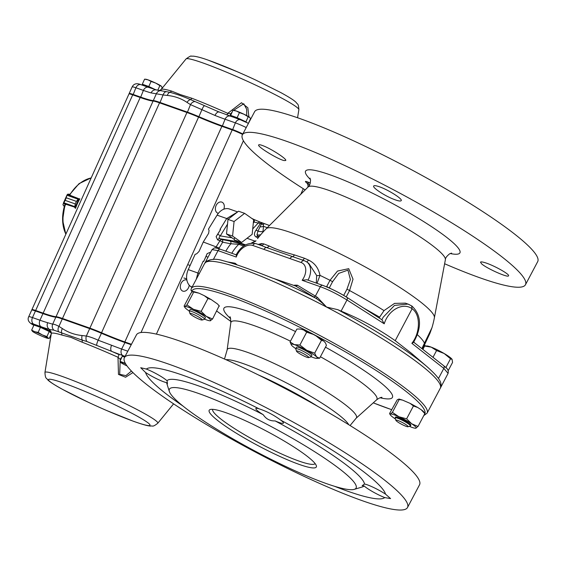 <?xml version="1.0" encoding="UTF-8"?>
<svg xmlns="http://www.w3.org/2000/svg" width="566" height="566" viewBox="0 0 566 566"><rect width="100%" height="100%" fill="white"/><g stroke="black" fill="none" stroke-linecap="round" stroke-linejoin="round"><path stroke-width="0.85" d="M311.074 356.806L311.88 355.292A8.66 1.196 -152.1 0 0 309.85 353.226A8.66 1.196 -152.1 0 0 301.685 348.656A8.66 1.196 -152.1 0 0 296.577 347.191L295.777 348.706A8.66 1.196 27.9 0 1 303.984 351.698A8.66 1.196 27.9 0 1 311.074 356.806A8.66 1.196 27.9 0 1 310.925 356.92L308.619 357.599A6.926 0.955 27.9 0 1 302.209 355.137A6.926 0.955 27.9 0 1 296.506 351.196A6.926 0.955 27.9 0 1 296.499 351.182A6.926 0.955 27.9 0 1 303.072 353.425A6.926 0.955 27.9 0 1 308.619 357.599M296.499 351.182L295.77 348.897A8.66 1.196 27.9 0 1 295.77 348.897A8.66 1.196 27.9 0 1 295.777 348.706M395.867 420.312L395.139 418.026A8.66 1.196 27.9 0 1 395.139 417.835L395.542 417.078A8.66 1.196 27.9 0 1 397.969 417.439A8.66 1.196 27.9 0 1 405.772 421.189A8.66 1.196 27.9 0 1 410.796 424.875A8.66 1.196 27.9 0 1 410.845 425.179L410.442 425.936A8.66 1.196 27.9 0 1 410.286 426.049L407.987 426.729A6.926 0.955 27.9 0 1 401.542 424.252A6.926 0.955 27.9 0 1 395.867 420.312A6.926 0.955 27.9 0 1 401.365 422.01A6.926 0.955 27.9 0 1 408.072 426.396A6.926 0.955 27.9 0 1 407.987 426.729M395.139 417.835A8.66 1.196 27.9 0 1 402.553 420.411A8.66 1.196 27.9 0 1 410.392 425.632A8.66 1.196 27.9 0 1 410.442 425.936M146.368 369.06A15.586 2.158 27.9 0 1 167.055 380.755C167.635 384.3 167.486 384.93 166.616 382.63A15.586 2.158 27.9 0 1 145.568 372.499L140.708 367.723L146.368 369.06A135.607 18.763 27.9 0 1 259.009 408.801C266.692 411.277 273.979 415.09 280.87 420.234A15.586 2.158 27.9 0 1 283.403 423.135A15.586 2.158 27.9 0 1 275.133 420.913C270.053 421.118 266.077 419.038 263.211 414.68A15.586 2.158 27.9 0 1 255.86 408.546A15.586 2.158 27.9 0 1 259.009 408.801M167.366 383.981L166.616 382.63A111.679 15.452 27.9 0 0 166.814 383.486L169.361 391.495A105.623 14.617 27.9 0 1 269.586 425.71A105.623 14.617 27.9 0 1 354.217 489.371A105.623 14.617 27.9 0 1 326.455 483.619A105.623 14.617 27.9 0 1 228.247 436.138A105.623 14.617 27.9 0 1 169.361 391.495M385.545 494.153L390.582 498.589L384.738 497.592A15.586 2.158 27.9 0 1 364.051 485.897L362.148 485.678L364.49 484.022A15.586 2.158 27.9 0 1 385.545 494.153A135.607 18.763 27.9 0 0 280.87 420.234M364.051 485.897A111.679 15.452 27.9 0 1 362.275 486.979L354.217 489.371M275.133 420.913A111.679 15.452 27.9 0 1 364.49 484.022M167.055 380.755A111.679 15.452 27.9 0 1 263.211 414.68M299.301 464.445A60.604 8.384 27.9 0 1 236.135 433.103A60.604 8.384 27.9 0 1 210.276 409.508A60.604 8.384 27.9 0 1 266.671 431.214A60.604 8.384 27.9 0 1 316.323 465.655A60.604 8.384 27.9 0 1 299.301 464.445M315.12 463.596A57.98 8.023 27.9 0 1 298.919 461.049A57.98 8.023 27.9 0 1 242.078 433.252A57.98 8.023 27.9 0 1 212.66 409.345M362.565 500.804A160.164 22.159 27.9 0 1 204.524 423.389A160.164 22.159 27.9 0 1 124.407 357.627A160.164 22.159 27.9 0 1 276.321 412.989A160.164 22.159 27.9 0 1 407.499 507.518A160.164 22.159 27.9 0 1 362.565 500.804M384.738 497.592A135.607 18.763 27.9 0 1 347.354 491.09A135.607 18.763 27.9 0 1 334.513 486.286M182.988 406.055A135.607 18.763 27.9 0 1 145.568 372.499M124.407 357.627L136.441 334.888A160.164 22.159 27.9 0 1 288.363 390.25A160.164 22.159 27.9 0 1 419.54 484.779L407.499 507.518M424.394 414.418A131.623 18.211 -152.1 0 0 316.995 336.176A131.623 18.211 -152.1 0 0 191.909 291.327L192.115 292.021M216.764 311.059L230.914 321.474M217.563 304.006L219.367 306.135L217.563 304.006A20906.583 16619.642 -72.6 0 1 211.09 299.499L204.361 295.721A31903.517 29001.055 135.6 0 1 199.055 293.195L193.19 291.398A7616.322 868.838 118.8 0 1 192.673 291.603L190.919 293.188L184.113 306.043L184.919 306.616L184.113 306.043M212.561 318.991L206.25 316.33A14.716 2.038 27.9 0 1 210.538 320.717A14.716 2.038 27.9 0 1 210.12 320.788L212.561 318.991L219.212 305.697M300.596 329.101L298.501 328.995L300.596 329.101A14848.26 8770.672 123.8 0 0 303.666 329.992L306.694 332.171L313.366 334.414L303.666 329.992M319.627 358.228L316.543 356.849A14.716 2.038 27.9 0 1 316.62 358.363L319.627 358.228L326.433 345.373L325.5 342.989A31903.517 12541.322 -65.5 0 1 323.681 340.994L316.09 335.914A7616.322 7492.85 -112.1 0 1 313.366 334.414M418.026 426.453L411.715 423.793A14.716 2.038 27.9 0 1 416.003 428.179A14.716 2.038 27.9 0 1 415.578 428.25L418.026 426.453L424.833 413.597L424.259 412.961C424.514 412.451 423.502 411.39 421.238 409.763A14848.26 11803.59 -72.6 0 1 417.68 407.463L410.152 403.395A103734.662 94297.27 135.6 0 1 402.589 400.12L399.037 399.037A5992.263 683.572 118.8 0 1 397.233 399.794L389.578 413.505L390.384 414.086A14.716 2.038 27.9 0 1 398.903 416.746A14.716 2.038 27.9 0 1 411.715 423.793L406.621 418.833L398.903 416.746L392.401 412.359L390.384 414.086L389.578 413.505M363.705 308.088L379.616 317.13L384.024 310.607L394.559 303.376L405.412 303.143L409.062 304.473M379.616 317.13L379.418 318.134M411.907 306.05C423.573 316.988 419.873 331.57 413.421 342.48L411.864 343.321C420.488 332.532 420.616 314.335 412.105 308.76C403.07 301.947 388.396 309.871 384.229 323.802L381.937 319.762L383.118 317.285L394.53 305.414L408.065 304.076M481.624 263.841L480.484 262.164C480.796 261.683 482.282 261.853 484.935 262.659C493.495 265.15 510.079 274.432 508.53 275.798C508.31 278.111 486.555 268.39 481.624 263.841M392.733 198.871C383.649 195.192 372.329 187.509 373.68 186.023C374.055 185.429 375.562 185.549 378.215 186.377C386.762 188.903 402.957 198.914 401.209 200.64C400.509 201.475 397.686 200.888 392.733 198.871M284.189 160.574C278.309 159.548 256.83 146.438 258.676 144.938C258.987 144.471 260.417 144.733 262.985 145.717C271.255 148.766 287.231 159.18 285.717 160.475L284.189 160.574M242.368 134.842L254.608 111.721A160.164 22.159 27.9 0 1 299.541 118.443A160.164 22.159 27.9 0 1 457.576 195.85A160.164 22.159 27.9 0 1 537.7 261.612L525.46 284.733A160.164 22.159 -152.1 0 0 445.336 218.971A160.164 22.159 -152.1 0 0 287.302 141.557A160.164 22.159 -152.1 0 0 242.368 134.842A160.164 22.159 -152.1 0 0 305.159 189.907M444.621 263.749A160.164 22.159 -152.1 0 0 480.527 278.012A160.164 22.159 -152.1 0 0 525.46 284.733M236.609 255.011L236.248 257.042L218.052 250.625L212.045 249.599L205.14 262.638M451.618 253.115L449.715 253.766C446.779 256.065 445.336 258.046 445.385 259.702L434.391 317.738A95.208 13.174 -152.1 0 0 356.219 262.079A95.208 13.174 -152.1 0 0 266.253 228.714L308.074 186.999C309.46 186.122 310.288 183.823 310.557 180.094L310.012 178.141M243.684 246.04L238.767 244.307L230.878 243.769L222.657 242.227L218.773 248.715M223.329 260.763L223.648 260.855C234.515 263.692 250.625 269.374 271.977 277.906L295.402 285.936L274.312 278.762M428.115 367.631A130.76 18.091 -152.1 0 0 427.068 366.718A130.76 18.091 -152.1 0 0 337.81 309.68L326.568 307.069C322.783 303.312 319.167 300.355 315.743 298.19L295.7 286.063A1.733 1.274 118.8 0 0 297.398 285.207L317.356 297.313L326.568 307.069A133.328 18.452 -152.1 0 0 204.673 263.388L191.442 288.37A133.328 18.452 27.9 0 1 317.908 334.449A133.328 18.452 27.9 0 1 427.104 413.145L423.757 415.628M257.671 238.477L257.565 238.611A99.559 99.559 0 0 1 266.239 228.728M258.167 244.42L261.761 243.557A99.135 13.718 27.9 0 1 263.763 243.904L269.161 245.984C275.324 249.033 283.722 251.997 294.355 254.877L304.437 258.252A99.135 13.718 27.9 0 1 308.463 260.035C314.703 263.02 318.545 268.128 319.988 275.366L317.038 283.347M326.554 286.835L329.992 280.297L337.492 271.064L348.713 268.673L353.014 279.187L349.576 290.542L346.201 296.909M421.854 348.585L431.957 327.735M307.232 183.292L306.899 183.037C304.685 181.276 304.975 180.936 307.77 182.011L309.255 185.528M310.331 183.059L307.77 182.011M189.999 313.606L189.27 311.321A8.66 1.196 27.9 0 1 189.277 311.13A8.66 1.196 27.9 0 1 197.484 314.123A8.66 1.196 27.9 0 1 204.574 319.231A8.66 1.196 27.9 0 1 204.425 319.344L202.119 320.023A6.926 0.955 27.9 0 1 196.6 318.021A6.926 0.955 27.9 0 1 189.999 313.606A6.926 0.955 27.9 0 1 196.572 315.849A6.926 0.955 27.9 0 1 202.119 320.023M189.277 311.13L190.077 309.616A8.66 1.196 27.9 0 1 192.504 309.977A8.66 1.196 27.9 0 1 201.05 314.165A8.66 1.196 27.9 0 1 205.38 317.717L204.574 319.231M204.361 295.721L207.963 298.515L211.09 299.499M193.261 291.398L193.742 292.042L199.055 293.195M201.156 311.371L193.438 309.284A14.716 2.038 27.9 0 1 206.25 316.33L201.156 311.371L207.963 298.515M186.936 304.897L184.919 306.616A14.716 2.038 27.9 0 1 193.438 309.284L186.936 304.897L193.742 292.042M189.306 311.074A14.716 2.038 27.9 0 1 189.207 311.003A14.716 2.038 27.9 0 1 184.877 307.423A14.716 2.038 27.9 0 1 184.919 306.616M210.12 320.788A14.716 2.038 27.9 0 1 204.609 319.174M444.982 366.775C447.671 368.508 448.704 370.716 448.081 373.376L443.822 368.388A2.597 1.84 -51.9 0 0 443.659 365.693L445.06 366.839M413.746 341.977L414.715 342.989M323.08 285.526C330.905 288.483 338.723 292.36 346.534 297.157M411.616 305.895L412.105 308.76L395.21 340.675L411.355 353.226L427.068 366.718C439.612 377.869 441.225 382.085 441.027 385.559L440.553 387.568A133.328 18.452 -152.1 0 0 326.568 307.069M337.81 309.68L341.079 311.13C360.068 318.884 378.109 328.733 395.21 340.675M346.682 297.214A2.597 1.663 122.6 0 1 346.753 297.256A2.597 1.663 122.6 0 1 346.774 297.263L381.937 319.762M237.642 211.903L229.456 209.017A13.853 10.046 109.4 0 0 217.082 215.144L208.451 229.159L209.059 230.39L208.635 233.298L203.272 242.007L199.006 251.488L196.65 253.83L195.114 254.339L188.252 269.6A13.853 10.046 109.4 0 0 190.565 286.446L191.931 287.45M219.084 248L203.272 242.007M215.674 248.014A168.166 114.99 -61.5 0 0 216.29 246.599A168.166 110.936 -48.2 0 0 219.926 240.727L217.613 239.913L216.134 236.673L220.528 229.548L220.032 229.371L226.718 218.54L237.444 212.059M203.675 261.372L203.18 261.202A2.589 0.361 27.9 0 1 203.746 261.421L207.163 253.618L210.729 252.089M251.835 218.448L254.311 219.65M196.303 279.187L197.888 273.003L188.252 269.6M208.005 257.233L206.024 256.363L207.163 253.618M216.134 236.673L217.733 234.246A2.597 0.509 31.7 0 1 220.287 235.888C218.992 237.281 218.794 238.222 219.693 238.703L222.006 239.517A2.597 1.288 101.1 0 1 222.657 242.227A2.597 0.545 31 0 0 219.926 240.727A2.597 1.882 -70.6 0 1 222.006 239.517L230.185 241.116A2.597 1.323 101 0 1 230.878 243.769A37.618 27.281 -70.6 0 0 225.841 251.17M217.613 239.913A2.597 1.882 -70.6 0 1 219.693 238.703L235.534 241.335L245.594 244.88M260.742 234.678A5.193 3.424 -18 0 1 256.985 234.756L257.749 236.312L259.023 236.758M252.33 242.552A2.597 1.365 60 0 1 252.386 242.517A2.597 1.365 60 0 1 252.394 242.51A2.597 1.365 60 0 1 253.207 242.481L251.927 243.224M206.64 261.195L210.212 259.787M384.229 323.802L346.972 299.994C337.449 294.136 328.577 289.714 320.356 286.714L315.411 296.046A1.733 1.281 123 0 1 313.628 296.86M227.751 261.973L235.131 263.24L237.034 264.803A13.131 8.858 -54.8 0 0 237.076 264.909M238.3 241.3L235.534 241.335A2.597 1.74 99.4 0 1 234.501 238.244M258.216 237.77L256.172 237.048C253.943 235.626 253.865 233.369 255.945 230.27L260.367 223.506L253.434 221.893M206.024 256.363L203.746 261.421M220.528 229.548L217.733 234.246M251.898 218.497A8512.364 6174.657 -70.6 0 1 253.526 219.275A2.597 1.748 115.7 0 1 254.042 222.19L253.32 222.962M254.551 219.764L260.226 222.113M259.186 236.56L258.74 236.404A5.193 3.53 96.8 0 1 256.985 234.756L257.976 231.133L261.499 223.818L262.765 223.068L264.046 223.605L263.374 224.815L263.501 226.329A5.193 2.738 0.7 0 1 259.836 226.839M255.945 230.27A2.597 1.295 33.6 0 1 257.976 231.133A5.193 2.229 9.5 0 0 262.985 231.501L262.9 232.23M260.494 222.212A2.597 1.882 109.4 0 0 260.353 222.155L262.32 222.848A2.597 1.882 -70.6 0 0 260.367 223.506A2.597 1.323 32.9 0 1 261.499 223.818A5.193 2.271 46.8 0 0 263.374 224.815M269.473 225.501L262.589 222.954A2.597 2.597 0 0 0 262.32 222.848A2.597 1.882 -70.6 0 1 262.461 222.905L264.046 223.605A5.193 5.172 58.7 0 1 262.765 223.068L264.046 223.605M275.26 279.123A130.76 18.091 -152.1 0 1 315.743 298.19A1.733 1.097 121.4 0 0 317.356 297.313M294.596 285.667A1.733 0.92 70.1 0 0 294.702 285.151L297.398 285.207M234.473 264.053A1.733 1.224 100.5 0 0 235.131 263.24M316.316 283.092L316.649 275.508L308.795 263.381L306.8 261.973A17.313 11.674 125.2 0 1 308.01 280.163M306.8 261.973L304.381 260.728L266.423 247.505A3.46 2.512 109.4 0 0 263.94 249.394L252.811 245.467A13.853 9.339 -54.8 0 0 236.248 257.042M269.161 245.984A3.46 2.972 117.2 0 1 266.423 247.505L262.037 245.785M294.355 254.877A3.46 1.91 104.7 0 1 292.495 256.702A3.46 2.512 109.4 0 0 290.011 258.591L263.94 249.394M302.159 280.297L306.85 279.753L322.783 285.377A2.597 1.882 109.4 0 0 322.783 285.377A2.597 1.882 109.4 0 0 320.356 286.714L302.159 280.297A13.853 9.339 -54.8 0 0 301.14 262.518L290.011 258.591M316.649 275.508A3.46 0.92 170.6 0 0 319.988 275.366A99.559 13.775 -152.1 0 1 329.992 280.297A8.66 1.196 27.9 0 1 332.589 281.684L329.334 287.832L330.799 288.695M306.623 261.853A3.46 1.493 114.1 0 0 308.463 260.035M302.463 260.049A3.46 1.648 113.6 0 0 304.437 258.252M261.025 245.432A3.46 3.12 101 0 0 263.763 243.904M259.78 244.993A3.46 3.191 98.7 0 0 261.761 243.557M326.709 286.502L329.256 288.002M343.689 295.388L346.965 289.205L350.389 279.526L347.934 270.124L338.694 273.406L332.589 281.684M422.271 348.911L423.771 346.074C427.358 339.069 429.891 333.395 431.384 329.058L424.295 343.817M448.201 370.652L452.552 362.438L452.071 359.332A14.716 2.038 27.9 0 1 452.093 359.36M452.142 359.445L450.515 358.759L444.154 353.502L436.57 350.552L431.228 347.142L424.67 346.031L426.828 345.968A14.716 2.038 27.9 0 1 431.228 347.142A14.716 2.038 27.9 0 1 444.154 353.502A14.716 2.038 27.9 0 1 452.071 359.332M444.756 366.577L446.447 368.141M445.987 367.306L450.515 358.759M422.887 349.399L424.67 346.031M432.99 357.323L436.57 350.552M395.436 418.974A14.716 2.038 27.9 0 1 394.672 418.465A14.716 2.038 27.9 0 1 390.342 414.885A14.716 2.038 27.9 0 1 390.384 414.086M415.578 428.25A14.716 2.038 27.9 0 1 409.331 426.332M399.037 399.037L399.207 399.504L402.589 400.12M392.401 412.359L399.207 399.504M410.152 403.395L413.428 405.978L417.68 407.463M406.621 418.833L413.428 405.978M421.238 409.763L424.833 413.597M295.806 348.649A14.716 2.038 27.9 0 1 291.907 345.635A14.716 2.038 27.9 0 1 291.377 344.998A14.716 2.038 27.9 0 1 294.355 344.637L290.047 341.956L291.377 344.998M316.62 358.363A14.716 2.038 27.9 0 1 314.102 357.846A14.716 2.038 27.9 0 1 311.109 356.75M306.673 350.248A14.716 2.038 27.9 0 1 316.543 356.849L314.675 353.17L306.673 350.248L299.888 345.027L294.355 344.637A14.716 2.038 27.9 0 1 306.673 350.248M316.09 335.914L321.481 340.315L323.681 340.994M299.888 345.027L306.694 332.171M314.675 353.17L321.481 340.315M290.047 341.956L296.853 329.101L298.501 328.995M234.409 239.524L226.506 233.942L227.999 219.382L238.541 211.21L244.611 213.347L253.653 219.735L252.16 234.296L241.618 242.467L232.576 236.079L234.069 221.518L244.611 213.347M235.548 240.331L241.618 242.467M226.506 233.942L232.576 236.079M227.999 219.382L234.069 221.518M65.04 204.8L65.5 204.835M75.398 208.295L74.705 207.46A0.863 0.63 -70.6 0 1 74.67 207.411L74.542 206.555L63.703 202.727L63.519 203.512L65.14 200.364L63.378 203.166M74.818 206.625L75.25 203.944L75.108 207.241L78.773 199.069L76.396 201.383L78.596 198.652A0.863 0.63 -70.6 0 1 78.653 198.652L69.413 195.051M63.505 203.343L67.347 194.768L67.05 195.256L78.136 199.225M74.67 207.411L75.108 207.241A0.516 0.375 109.4 0 0 75.129 207.269L75.703 207.955M75.129 207.269L63.519 203.512L62.953 204.446L63.222 205.21M63.081 204.821L64.326 206.583M79.665 199.14L78.808 199.069A0.516 0.375 109.4 0 0 78.773 199.069L78.596 198.652M67.467 194.364L78.808 199.069M68.26 194.138L67.856 194.173M75.596 208.267A35.941 26.071 109.4 0 1 79.848 198.822L79.608 198.737M232.018 116.808L231.763 116.15A8.433 0.665 24.2 0 1 237.614 118.018A8.433 0.665 24.2 0 1 246.422 122.355M246.818 122.553L245.941 121.839L248.219 116.773L249.712 117.388A8.66 0.686 24.2 0 1 249.719 117.388L249.712 117.388A8.66 0.686 24.2 0 0 249.578 117.268L250.526 118.641L248.396 123.388M245.941 121.839L237.147 117.686L239.425 112.613L244.024 114.254L248.219 116.773M237.147 117.686L230.659 115.393L232.937 110.328L236.383 111.028L239.425 112.613M230.659 115.393L231.841 116.355M249.578 117.268A8.66 0.686 24.2 0 0 244.024 114.254A8.66 0.686 24.2 0 0 236.383 111.028A8.66 0.686 24.2 0 0 234.289 110.441L232.937 110.328M143.672 85.636L143.417 84.978A8.433 0.665 24.2 0 1 147.146 85.99A8.433 0.665 24.2 0 1 155.02 89.499M157.815 90.192L159.874 85.608L161.367 86.223A8.66 0.686 24.2 0 0 161.352 86.202L161.367 86.223M161.43 89.145L162.187 87.475L161.232 86.096A8.66 0.686 24.2 0 1 161.352 86.202M155.296 89.584L148.801 86.513L151.08 81.447L155.678 83.082L159.874 85.608M148.801 86.513L142.314 84.221L144.592 79.155L148.037 79.856L151.08 81.447M142.314 84.221L143.502 85.183M161.232 86.096A8.66 0.686 24.2 0 0 155.678 83.082A8.66 0.686 24.2 0 0 148.037 79.856A8.66 0.686 24.2 0 0 145.943 79.268L144.592 79.155M125.008 356.481A7.563 0.601 -155.8 0 0 124.57 356.453L123.777 356.75M124.697 357.075L122.277 356.219L119.999 361.285L120.954 362.665A8.66 0.686 -155.8 0 0 126.508 365.678A8.66 0.686 -155.8 0 0 127.017 365.919M125.404 363.45L119.999 361.285M125.652 363.874A8.66 0.686 -155.8 0 0 123.041 362.877A8.66 0.686 -155.8 0 0 120.827 362.558A8.66 0.686 -155.8 0 0 120.954 362.665M50.339 332.405L49.985 331.478A7.563 0.601 -155.8 0 0 45.605 328.938A7.563 0.601 -155.8 0 0 38.233 325.79A7.563 0.601 -155.8 0 0 36.224 325.287L35.432 325.584M46.943 336.565L42.344 334.93L38.141 332.405L34.696 331.704L31.654 330.12L32.609 331.492A8.66 0.686 -155.8 0 0 38.163 334.506A8.66 0.686 -155.8 0 0 45.804 337.732A8.66 0.686 -155.8 0 0 47.898 338.319A8.66 0.686 -155.8 0 0 47.898 337.944L46.943 336.565L49.221 331.499L51.329 333.204M31.654 330.12L33.932 325.054L40.427 327.339L49.221 331.499M40.427 327.339L38.141 332.405M51.223 334.046L49.249 338.433L47.898 338.319M49.249 338.433L47.898 337.944A8.66 0.686 -155.8 0 0 42.344 334.93A8.66 0.686 -155.8 0 0 34.696 331.704A8.66 0.686 -155.8 0 0 32.488 331.386A8.66 0.686 -155.8 0 0 32.609 331.492M132.939 372.591L125.553 377.232L118.471 374.416L118.004 357.266L119.101 354.663A75.384 5.964 -155.8 0 0 111.778 351.415L86.803 341.475L82.233 340.145A3.46 1.939 -68.8 0 1 82.07 342.175L70.962 337.386L61.772 335.015A3.46 2.964 -73.3 0 0 61.595 332.865L53.89 330.155L49.652 329.497A5.193 4.57 -74.2 0 1 47.678 322.719L52.68 324.169C53.883 324.092 55.97 324.827 58.942 326.363L62.274 318.948L89.683 328.62A25.972 2.052 24.2 0 1 101.328 333.225A51.945 4.111 -155.8 0 0 124.619 342.43L131.22 344.758M172.892 403.381L171.491 402.447M223.825 209.194A5.886 4.273 109.4 0 0 222.247 202.303A5.886 4.273 109.4 0 0 221.801 202.104A5.886 4.273 109.4 0 0 215.816 206.236A5.886 4.273 109.4 0 0 217.882 213.205A5.886 4.273 109.4 0 0 218.363 213.332M186.872 280.064A5.886 4.273 109.4 0 0 186.738 280.014A5.886 4.273 109.4 0 0 180.752 284.146A5.886 4.273 109.4 0 0 182.818 291.122A5.886 4.273 109.4 0 0 189.214 285.179M166.482 91.6A5.193 3.672 97.9 0 0 163.079 94.947L151.094 92.909A51.945 4.111 24.2 0 1 143.382 90.411A5.193 3.771 109.4 0 1 148.441 87.32L156.612 89.966L169.864 92.279A3.46 2.964 106.7 0 0 171.548 91.084L180.243 94.557L191.839 98.243A72.038 5.695 24.2 0 1 227.773 113.334L241.484 102.736L247.851 107.809L248.891 116.794M129.281 93.899L129.175 93.616A13.853 1.097 24.2 0 1 129.168 93.517A13.853 1.097 24.2 0 1 132.918 94.381L140.41 97.019A51.945 4.111 -155.8 0 0 153.301 100.585A25.972 2.052 24.2 0 1 159.746 102.361L187.148 112.033A25.972 2.052 24.2 0 1 198.793 116.631A51.945 4.111 -155.8 0 0 222.091 125.843L232.393 129.472A10.386 0.821 24.2 0 1 242.835 133.951M219.445 112.16A5.193 2.696 111.5 0 0 219.219 112.047A5.193 2.696 111.5 0 0 214.995 115.45L190.487 104.618L187.261 112.62M246.698 115.57L246.642 109.196L243.769 103.741L233.553 110.377M232.202 111.948L230.716 113.794A15.586 1.231 -155.8 0 0 231.246 114.077M226.987 115.011L227.773 113.334L230.716 113.794A3.46 2.285 118.2 0 0 230.348 116.221M194.761 101.583A5.193 3.785 121.4 0 0 190.487 104.618L187.042 102.404C181.191 98.484 174.611 96.163 167.303 95.442A5.193 3.644 96 0 1 169.864 92.279C175.849 93.885 182.726 96.312 190.494 99.559L219.049 111.997M187.042 102.404A5.193 3.785 123.4 0 1 190.494 99.559A3.46 1.939 111.2 0 0 191.839 98.243M156.612 89.966A5.193 4.57 105.8 0 0 151.094 92.909M161.699 90.588A5.193 5.094 101.4 0 0 156.449 93.581L153.301 100.585L153.485 101.088M204.503 105.693A5.193 1.259 111 0 0 201.949 109.634L198.694 117.155M246.224 127.548A10.386 0.821 -155.8 0 0 235.364 122.864A5.193 3.771 109.4 0 1 240.423 119.773L218.044 111.559M131.461 344.298L124.831 341.956A51.945 4.111 -155.8 0 1 101.54 332.751A25.972 2.052 -155.8 0 0 89.895 328.146L62.486 318.481A25.972 2.052 -155.8 0 0 56.041 316.698A51.945 4.111 -155.8 0 1 43.15 313.139L140.198 97.494L132.706 94.855A13.853 1.097 -155.8 0 0 128.956 93.991L31.915 309.63A13.853 1.097 -155.8 0 0 32.064 309.935M140.198 97.494A51.945 4.111 -155.8 0 0 153.089 101.052A25.972 2.052 -155.8 0 1 159.534 102.835L186.936 112.5A25.972 2.052 -155.8 0 1 198.581 117.105A51.945 4.111 -155.8 0 0 221.879 126.31L232.18 129.947A10.386 0.821 -155.8 0 1 242.595 134.411M43.15 313.139L35.658 310.493A13.853 1.097 -155.8 0 0 31.915 309.63M43.483 313.316L35.998 310.677A13.329 1.054 -155.8 0 0 32.46 309.786L31.774 310.041A13.853 1.097 24.2 0 1 35.446 310.967L42.938 313.606A51.945 4.111 -155.8 0 0 55.829 317.172A25.972 2.052 24.2 0 1 62.274 318.948L62.819 318.658A25.456 2.009 -155.8 0 0 56.508 316.918A52.461 4.146 24.2 0 1 43.483 313.316L42.938 313.606L39.967 320.222L32.474 317.576L35.446 310.967L35.998 310.677M131.432 344.347L125.164 342.14A52.461 4.146 24.2 0 1 101.639 332.836A25.456 2.009 -155.8 0 0 90.227 328.33L62.819 318.658M33.84 325.259L33.613 325.139A8.66 0.686 24.2 0 1 33.677 324.106A5.193 3.771 -70.6 0 1 32.474 317.576A13.853 1.097 -155.8 0 0 28.725 316.712L31.703 310.104A13.853 1.097 24.2 0 1 31.774 310.041M86.803 341.475A5.193 3.672 -82.1 0 1 86.343 336.034L82.127 335.539C74.825 334.817 68.245 332.497 62.387 328.577L58.942 326.363A5.193 3.785 -58.6 0 0 58.524 331.499M90.227 328.33L89.683 328.62L86.343 336.034C89.683 336.72 93.623 338.114 98.18 340.223L111.58 345.26A5.193 2.696 -68.5 0 0 111.778 351.415A57.138 4.521 -155.8 0 0 122.85 355.568L125.079 356.354M171.703 402.589L172.496 403.119M121.74 357.422A3.46 2.285 -61.8 0 0 120.218 359.346L119.695 374.331L125.9 375.619L131.446 371.07M120.749 359.622A15.586 1.231 -155.8 0 1 120.218 359.346L118.004 357.266A72.038 5.695 24.2 0 0 82.07 342.175M82.127 335.539A5.193 3.644 -84 0 0 82.233 340.145L61.595 332.865A5.193 3.785 -56.6 0 1 62.387 328.577M50.438 330.898L49.284 330.028A3.46 3.453 178.3 0 1 51.329 333.077L50.424 330.848M53.89 330.155A5.193 5.066 -96.6 0 1 52.68 324.169L55.829 317.172L56.508 316.918M96.694 345.26A5.193 1.288 -64.9 0 1 98.18 340.223L101.639 332.836M445.385 259.702A77.761 10.761 -152.1 0 0 381.548 214.245A77.761 10.761 -152.1 0 0 308.074 186.999M450.182 253.54A87.334 12.084 -152.1 0 0 388.389 201.333A87.334 12.084 -152.1 0 0 310.479 179.571M191.909 291.327A1.733 1.712 -167.3 0 1 191.046 289.438A1.733 1.712 -167.3 0 1 191.053 289.431L191.442 288.37M373.277 402.836A131.623 18.211 -152.1 0 0 387.866 408.341A131.623 18.211 -152.1 0 0 391.63 409.635M258.351 374.918A70.991 9.82 27.9 0 1 317.908 406.452M225.919 359.672A70.991 9.82 27.9 0 1 290.995 385.276A70.991 9.82 27.9 0 1 348.755 424.705M224.497 359.035L227.143 349.894A73.078 10.11 27.9 0 1 296.619 374.657A73.078 10.11 27.9 0 1 356.148 418.203L376.553 399.893C378.88 398.174 380.685 397.311 381.951 397.318L381.944 397.318M227.143 349.894L230.815 322.733A82.558 11.426 27.9 0 1 290.464 341.164M320.42 356.743A82.558 11.426 27.9 0 1 376.553 399.893M230.617 318.658A95.336 13.195 27.9 0 1 295.537 331.577M325.478 347.191A95.336 13.195 27.9 0 1 380.034 397.771M425.469 345.996A17.313 11.674 -54.8 0 0 424.585 345.175M236.015 255.082C241.059 245.899 247.731 242.099 256.051 243.677A3.46 2.512 109.4 0 0 252.811 245.467M448.081 373.376L440.327 388.163A133.328 18.452 -152.1 0 0 440.553 387.568M384.024 310.607A99.559 13.775 -152.1 0 0 349.576 290.542A8.66 1.196 -152.1 0 0 346.965 289.205M421.925 348.642L424.55 343.689A8.66 1.196 27.9 0 0 424.55 343.491A99.559 13.775 -152.1 0 0 417.319 334.648M438.466 378.512L443.822 368.388L411.864 343.321M346.774 297.263A2.597 1.663 122.6 0 1 346.972 299.994L341.079 311.13M228.169 219.247A2.597 0.509 31.7 0 0 226.718 218.54L217.082 215.144M199.282 273.562L197.888 273.003L203.18 261.202M192.164 287.004L190.565 286.446M259.299 236.411A5.193 3.771 -70.6 0 1 258.74 236.404A33.762 24.494 109.4 0 0 257.749 236.312A2.597 1.882 -70.6 0 0 256.172 237.048M230.185 241.116L240.366 243.705A2.597 1.882 109.4 0 0 238.767 244.307A33.762 24.494 109.4 0 0 231.805 253.278M255.683 241.208A33.762 24.494 109.4 0 0 253.207 242.481M220.782 249.429A2.597 1.882 109.4 0 0 220.485 249.281A2.597 1.882 109.4 0 0 218.052 250.625L213.354 259.504M293.846 285.42A13.131 8.858 -54.8 0 0 294.702 285.151M247.009 238.293L255.082 241.137M240.366 243.705L244.859 245.29M253.922 219.466L260.353 222.155A2.597 1.882 109.4 0 0 258.4 222.813L252.712 228.947M227.504 224.193L220.287 235.888L232.018 237.833M244.597 245.446A2.597 1.882 109.4 0 0 243.613 246.019M304.381 260.728A3.46 2.512 109.4 0 0 301.14 262.518M423.828 346.569A8.66 1.196 -152.1 0 0 423.892 346.498A8.66 1.196 -152.1 0 0 423.771 346.074M322.896 285.42A2.597 1.882 109.4 0 0 322.804 285.384C330.813 288.398 338.801 292.36 346.753 297.256M267.301 227.666L263.501 226.329L262.985 231.501M63.321 205.338L64.333 206.555M65.132 200.371L75.257 203.93L65.132 200.371L66.279 197.817L76.403 201.376L66.286 197.803M69.703 194.265L68.344 194.145M75.25 203.944L76.403 201.376M63.456 202.961L67.029 194.994M65.84 234.239L62.614 220.188L64.927 204.581A35.255 25.576 109.4 0 0 65.875 234.154M91.176 177.943A35.764 25.944 109.4 0 0 69.653 195.206M65.359 204.758A35.764 25.944 109.4 0 0 65.96 233.977M63.555 383.048A55.737 4.408 -155.8 0 0 50.395 381.937A55.737 4.408 -155.8 0 0 88.063 402.143L88.063 402.143A692.6 692.6 0 0 0 106.981 410.654L106.981 410.654A55.737 4.408 -155.8 0 0 144.747 420.58A55.737 4.408 -155.8 0 0 63.555 383.048M106.981 410.654L133.06 421.139C145.045 425.399 148.455 425.957 150.591 426.064C153.004 425.533 152.212 427.571 157.758 423.269A61.871 4.896 -155.8 0 0 124.626 403.282A61.871 4.896 -155.8 0 0 61.715 376.256A61.871 4.896 -155.8 0 0 44.94 372.499C45.4 379.503 46.405 377.557 47.608 379.722C49.101 381.243 51.782 383.43 62.918 389.578L88.063 402.143M44.94 372.499L51.294 333.622A72.038 5.695 24.2 0 1 61.772 335.015M255.747 80.068A692.6 692.6 0 0 0 236.829 71.557L208.606 60.3C201.899 57.859 196.77 56.473 193.218 56.147L191.315 56.176C191.166 55.581 189.412 56.501 186.051 58.942A61.871 4.896 -155.8 0 1 202.741 62.883A61.871 4.896 -155.8 0 1 264.555 89.371A61.871 4.896 -155.8 0 1 298.869 109.712C298.409 102.708 297.405 104.653 296.202 102.488C294.709 100.96 292.028 98.774 280.892 92.633L255.754 80.068A55.737 4.408 -155.8 0 0 255.747 80.068A55.737 4.408 -155.8 0 0 236.829 71.557A55.737 4.408 -155.8 0 0 208.769 60.364M186.051 58.942L161.161 89.47A72.038 5.695 24.2 0 1 171.548 91.084M140.517 97.607L143.382 90.411L135.89 87.765L133.024 94.968M132.147 86.902C133.802 83.669 136.739 82.926 140.955 84.681A5.193 3.771 109.4 0 0 135.89 87.765A13.853 1.097 -155.8 0 0 132.147 86.902L129.168 93.517M167.303 95.442L163.079 94.947L159.853 102.948M232.499 130.06L235.364 122.864L225.063 119.228A51.945 4.111 24.2 0 1 214.995 115.45M230.121 116.136A5.193 3.771 109.4 0 0 225.063 119.228L222.197 126.423M248.382 123.473A5.193 3.552 -61.5 0 0 247.88 123.105L248.424 123.402M35.658 310.493L132.706 94.855M56.041 316.698L153.089 101.052M62.486 318.481L159.534 102.835M89.895 328.146L186.936 112.5M101.54 332.751L198.581 117.105M124.831 341.956L221.879 126.31M141.012 332.532L232.18 129.947M156.4 334.124L243.415 140.757M300.779 194.272L303.277 188.719M33.677 324.106L41.169 326.752A57.138 4.521 -155.8 0 0 49.652 329.497A75.384 5.964 -155.8 0 0 49.284 330.028M47.678 322.719A51.945 4.111 24.2 0 1 39.967 320.222A5.193 3.771 -70.6 0 0 41.169 326.752M127.803 351.21L121.648 349.038A51.945 4.111 24.2 0 1 111.58 345.26M122.85 355.568A5.193 3.771 -70.6 0 1 121.648 349.038L125.164 342.14M33.613 325.139A5.193 3.552 118.5 0 1 33.26 324.983L33.826 325.287M391.608 409.671L373.256 402.851M350.078 425.526L356.148 418.203M229.909 316.819C230.327 316.536 230.624 318.502 230.815 322.733M424.585 345.168L425.512 345.989M440.327 388.163L427.104 413.145M222.898 260.629C214.847 258.16 208.769 259.079 204.673 263.388M422.512 349.102L429.898 333.409L431.971 327.686A99.559 99.559 0 0 0 434.391 317.731M184.877 307.423L184.268 306.482M443.659 365.693L413.64 342.147M251.219 243.189L252.386 242.517M252.394 242.51L256.002 240.755M256.051 243.677L262.079 245.807M424.55 343.689L431.342 329.079M212.045 249.599L214.266 248.05C214.231 247.561 216.304 247.979 220.485 249.281L236.149 254.806M411.885 306.029L408.072 304.084M307.946 187.127L307.996 185.146L306.963 182.952L307.501 183.398M191.011 289.7L191.987 292.127M230.914 321.509L216.75 311.081M390.342 414.885L389.733 413.944M424.118 412.296L424.677 413.159M190.112 265.454L188.499 264.888M186.695 278.939L183.893 277.948M69.71 194.265L67.503 194.301L67.043 194.966M69.179 195.136L79.049 183.632L91.225 177.83M157.758 423.269L173.592 403.855M298.869 109.712L297.56 117.749M159.725 90.39L161.161 89.47M148.441 87.32L140.955 84.681M240.423 119.773L247.88 123.105M51.294 333.622L51.329 333.077M33.26 324.983C28.71 322.592 27.196 319.832 28.725 316.712"/></g></svg>
